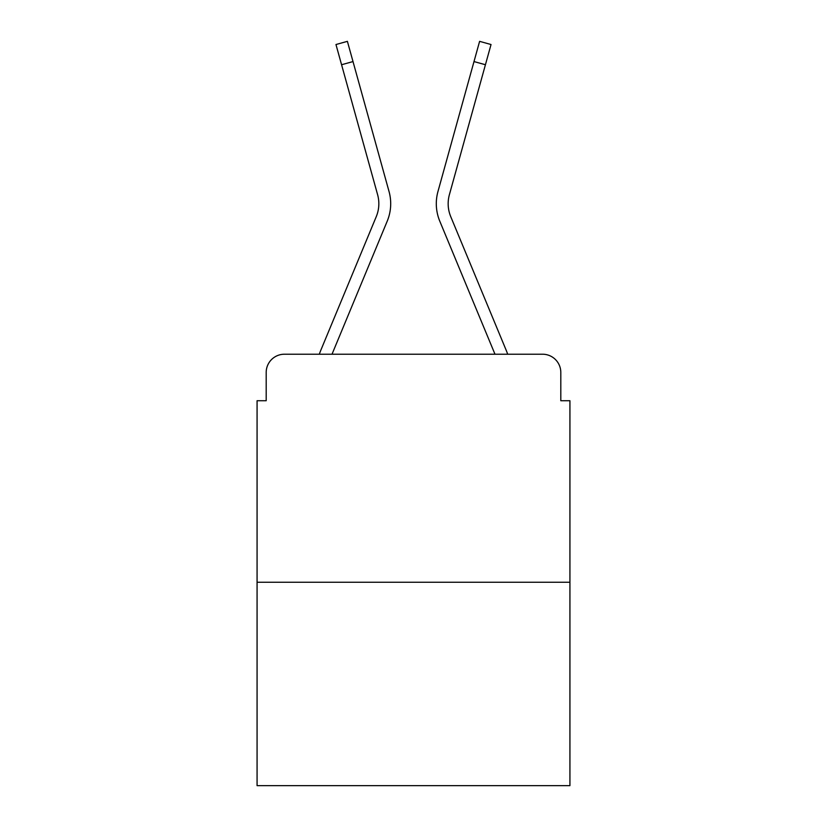<?xml version="1.0" encoding="UTF-8"?>
<svg xmlns="http://www.w3.org/2000/svg" width="827" height="827" viewBox="0 0 827 827"><rect width="100%" height="100%" fill="white"/><g stroke="black" fill="none" stroke-linecap="round" stroke-linejoin="round"><path stroke-width="1.24" d="M266.191 372.45L266.191 400.733L266.191 372.45A18.246 18.246 0 0 1 284.436 354.214L319.325 354.214A57.466 57.466 0 0 1 320.742 350.431L376.264 216.643A33.752 33.752 0 0 0 377.608 194.686L335.969 44.524L347.392 41.35L353.005 61.57L341.572 64.733M569.927 582.249L257.073 582.249L257.073 785.65L569.927 785.65L569.927 400.733L560.809 400.733L560.809 372.45A18.246 18.246 0 0 0 542.564 354.214L284.436 354.214M257.073 582.249L257.073 400.733L266.191 400.733M332.02 354.214L387.212 221.191L332.02 354.214L387.212 221.191L332.02 354.214L387.212 221.191L332.02 354.214L387.212 221.191L332.02 354.214L387.212 221.191L332.02 354.214L387.212 221.191L332.02 354.214L387.212 221.191L332.02 354.214L387.212 221.191L332.02 354.214L387.212 221.191L332.02 354.214L342.357 354.214M484.643 354.214L494.98 354.214L439.788 221.191A45.609 45.609 0 0 1 437.959 191.523L479.608 41.35L491.031 44.524L485.428 64.733L473.995 61.57M485.428 64.733L449.392 194.686A33.752 33.752 0 0 0 450.736 216.643A33.752 33.752 0 0 1 449.392 194.686A33.752 33.752 0 0 0 450.736 216.643A33.752 33.752 0 0 1 449.392 194.686A33.752 33.752 0 0 0 450.736 216.643A33.752 33.752 0 0 1 449.392 194.686A33.752 33.752 0 0 0 450.736 216.643A33.752 33.752 0 0 1 449.392 194.686A33.752 33.752 0 0 0 450.736 216.643A33.752 33.752 0 0 1 449.392 194.686A33.752 33.752 0 0 0 450.736 216.643A33.752 33.752 0 0 1 449.392 194.686A33.752 33.752 0 0 0 450.736 216.643A33.752 33.752 0 0 1 449.392 194.686A33.752 33.752 0 0 0 450.736 216.643A33.752 33.752 0 0 1 449.392 194.686A33.752 33.752 0 0 0 450.736 216.643L506.258 350.431A57.466 57.466 0 0 1 507.675 354.214L542.564 354.214M560.809 400.733L560.809 372.45M376.264 216.643A33.752 33.752 0 0 0 377.608 194.686A33.752 33.752 0 0 1 376.264 216.643A33.752 33.752 0 0 0 377.608 194.686A33.752 33.752 0 0 1 376.264 216.643A33.752 33.752 0 0 0 377.608 194.686A33.752 33.752 0 0 1 376.264 216.643A33.752 33.752 0 0 0 377.608 194.686A33.752 33.752 0 0 1 376.264 216.643A33.752 33.752 0 0 0 377.608 194.686A33.752 33.752 0 0 1 376.264 216.643A33.752 33.752 0 0 0 377.608 194.686A33.752 33.752 0 0 1 376.264 216.643A33.752 33.752 0 0 0 377.608 194.686A33.752 33.752 0 0 1 376.264 216.643A33.752 33.752 0 0 0 377.608 194.686A33.752 33.752 0 0 1 376.264 216.643M494.98 354.214L439.788 221.191M387.212 221.191A45.609 45.609 0 0 0 389.041 191.523L353.005 61.57"/></g></svg>
